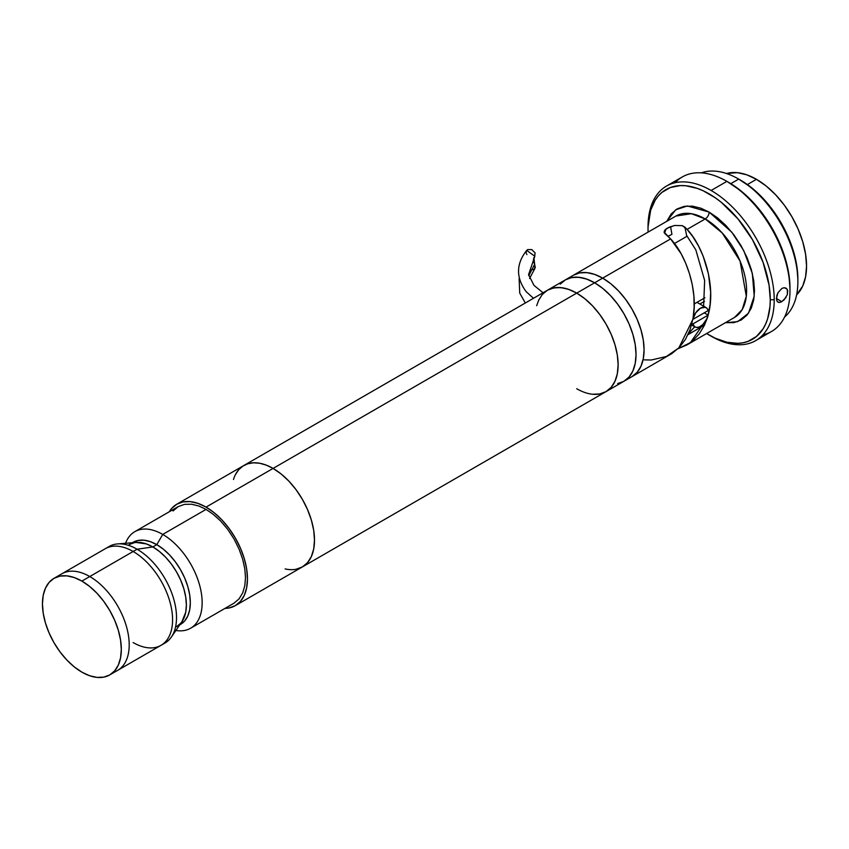 <?xml version="1.0" encoding="UTF-8"?>
<svg xmlns="http://www.w3.org/2000/svg" width="849" height="849" viewBox="0 0 849 849"><rect width="100%" height="100%" fill="white"/><g stroke="black" fill="none" stroke-linecap="round" stroke-linejoin="round"><path stroke-width="1.27" d="M533.48 298.275L526.03 291.547L533.48 298.275M529.553 278.493L534.838 268.571L534.647 264.336L528.747 275.681L534.647 264.336L535.284 267.594L533.968 269.356L531.57 269.855M526.9 254.604L526.476 253.787M526.221 252.949L526.253 251.346L527.569 249.585L531.782 249.574L535.093 252.928L534.658 256.494M533.756 257.916L533.405 261.014L534.647 264.336L533.883 257.65M543.063 292.746L534 285.402L528.587 274.641L534.838 256.271L526.698 250.381C515.959 263.943 515.842 277.782 526.338 291.897L526.221 291.759M738.726 179.097A83.648 48.297 -120 0 0 701.391 172.867A83.648 48.297 60 0 1 738.726 179.097L751.853 187.937L762.582 197.891L772.463 209.703L781.133 222.916L788.243 237.02L793.518 251.484L796.776 265.748L797.88 279.268A80.857 46.684 -120 0 0 740.699 180.232L738.726 179.097A83.648 48.297 60 0 1 797.88 281.539A83.648 48.297 60 0 1 784.603 316.995A83.648 48.297 -120 0 0 792.138 248.906A83.648 48.297 -120 0 0 738.726 179.097L730.809 183.671L738.726 179.097L740.699 180.232M756.47 179.319A70.828 40.89 -120 0 0 726.511 173.514L737.303 172.655L746.696 174.788L756.47 179.319L766.244 186.069L775.636 194.792L784.296 205.129L791.884 216.707L798.113 229.06L802.74 241.732L805.584 254.222L806.55 266.066L805.584 276.785L802.74 285.996L796.595 294.911A70.828 40.89 -120 0 0 801.244 237.083A70.828 40.89 -120 0 0 756.47 179.319L747.396 184.562L756.47 179.319M699.841 303.995L704.49 301.31L699.841 303.995M687.223 236.149L674.446 243.525L687.223 236.149M694.206 303.942L704.903 297.766M734.481 317.452L742.196 309.588L746.313 296.259L740.073 261.078L722.202 232.966L705.211 218.936A5.572 3.216 120 0 0 709.148 212.101L731.785 232.17L743.735 250.572L752.352 273.463L754.22 296.248L748.5 313.217L737.675 321.644L725.354 322.726L733.971 322.62L741.219 320.009L747.109 315.032L751.312 308.091L753.742 299.739L754.496 290.655L753.742 280.69L751.312 269.536L747.109 257.725L741.219 245.955L733.971 234.971L725.842 225.42L717.405 217.747L709.148 212.101A5.572 3.216 -60 0 1 705.211 218.936L687.085 229.4L692.88 236.733L698.419 245.807L703.216 256.281L708.437 273.898L710.677 292.438L710.104 304.568L707.854 316.04C716.853 286.729 703.365 246.008 687.085 229.4L705.211 218.936A58.56 33.811 -120 0 0 675.931 216.039L691.404 213.704L705.211 218.936A58.56 33.811 -120 0 1 743.459 270.534A58.56 33.811 -120 0 1 734.481 317.452L686.799 344.981L677.99 348.759L690.492 342.572L707.196 318.248L704.288 325.549L699.236 333.848L692.922 340.629L686.799 344.981M786.015 297.458L781.844 301.66L776.389 298.508L777.928 292.799L781.844 288.448L784.073 287.715L786.015 288.129L787.341 289.605L787.352 294.656L784.073 299.909L780.74 302.18L778.745 302.424L777.27 301.575L776.389 298.508L781.844 301.66L779.69 302.435L777.493 301.809M776.793 300.779L776.782 295.707L777.928 292.799L781.844 288.448L784.073 287.715L786.779 288.745L787.702 290.666L787.352 294.656M755.737 340.598A89.23 51.513 60 0 1 711.122 336.183A89.23 51.513 -120 0 0 774.214 299.761L770.276 299.761A86.439 49.9 60 0 1 709.148 335.047A86.439 49.9 60 0 1 706.633 333.53L715.145 338.167L726.893 342.253L737.961 343.346L743.108 342.752L747.927 341.415L756.395 336.522L763.06 328.86L765.618 324.074L767.645 318.725L769.979 306.5L770.276 299.761L769.098 285.306L763.06 262.32L752.373 239.514L737.961 218.862L721.077 202.136L715.145 197.69L703.163 190.77L697.231 188.361L685.759 185.761L680.336 185.591L670.381 187.523L661.902 192.415L658.336 195.917L655.248 200.077L650.663 210.212L648.031 226.906A89.23 51.513 60 0 1 666.507 186.058A89.23 51.513 60 0 1 711.122 190.473A89.23 51.513 -120 0 0 648.031 226.906L648.031 229.177A86.439 49.9 60 0 1 709.148 193.89A86.439 49.9 60 0 1 770.276 299.761L774.214 299.761A89.23 51.513 -120 0 0 711.122 190.473L726.893 181.368L711.122 190.473A89.23 51.513 60 0 1 774.214 299.761A89.23 51.513 60 0 1 755.737 340.598L771.508 331.492A89.23 51.513 -120 0 0 785.187 259.996A89.23 51.513 -120 0 0 726.893 181.368L740.795 190.749L752.256 201.383L762.827 214.012L772.091 228.137L779.69 243.217L785.336 258.68L788.817 273.93L789.984 288.373A86.439 49.9 -120 0 0 728.866 182.514L726.893 181.368A89.23 51.513 60 0 1 789.984 290.655A89.23 51.513 60 0 1 762.922 334.835M560.202 284.15L565.349 279.883A58.56 33.811 60 0 1 594.629 282.781A58.56 33.811 60 0 1 632.876 334.379A58.56 33.811 60 0 1 623.898 381.297L631.964 376.648L637.111 372.371L640.931 366.322L643.287 358.713L644.083 349.841L643.287 340.056L640.931 329.73L637.111 319.256L631.964 309.036L625.681 299.464L618.528 290.91L610.76 283.715L602.684 278.132L594.629 282.781L602.684 278.132L594.608 274.386L586.839 272.625L579.676 272.9L573.404 275.225A58.56 33.811 60 0 1 602.684 278.132A58.56 33.811 -120 0 1 640.931 329.73A58.56 33.811 -120 0 1 631.964 376.648L671.665 353.693L679.317 347.432L685.525 339.26L690.152 329.465L693.039 318.364L694.142 307.434L693.888 296.078L692.296 284.723L689.452 273.633L685.705 263.254L681.153 253.777L670.604 238.909L602.684 278.132A58.56 33.811 60 0 1 640.931 329.73A58.56 33.811 60 0 1 631.964 376.648L637.111 372.371L640.931 366.322L643.287 358.713L644.083 349.841L643.287 340.056L640.931 329.73L637.111 319.256L631.964 309.036L625.681 299.464L618.528 290.91L610.76 283.715L602.684 278.132L670.604 238.909L664.088 232.18L664.693 230.27L666.996 228.339L674.615 225.463L682.309 225.664L687.085 229.4L684.931 227.182L686.576 235.375L684.931 227.182L682.309 225.664M665.871 229.124L665.032 231.989M671.93 234.345L670.561 226.619L671.93 234.345L668.014 236.287M664.693 230.27L668.662 227.426L674.615 225.463M693.039 318.364C698.451 289.838 685.451 254.106 670.604 238.909L664.894 233.581M664.321 232.849L664.088 232.223M694.726 326.791L696.774 327.438L699.226 326.992L703.068 324.403L706.304 320.115L708.151 315.128L704.203 312.857L692.848 319.415L704.203 312.857L708.151 315.128A11.154 6.442 -60 0 1 702.59 324.849A11.154 6.442 -60 0 1 694.938 326.929A11.154 6.442 -60 0 1 692.88 323.947L694.726 326.791L688.497 333.583M666.794 221.313L675.698 209.799L687.361 205.967L709.148 212.101L700.903 208.217L692.455 206.148L684.336 206.318L677.088 208.928L671.198 213.906L666.794 221.313M692.858 319.383L678.839 347.92L666.359 356.506L651.279 359.997L644.295 359.87M703.63 306.181L704.638 280.467L695.819 249.861L686.576 235.375M648.031 229.177L648.084 232.117A86.439 49.9 60 0 1 648.031 229.177M711.122 336.183L709.148 335.047M675.104 182.726A89.23 51.513 60 0 1 726.893 181.368A89.23 51.513 -120 0 0 682.288 176.953L666.507 186.058M692.88 319.394A11.154 6.442 -60 0 1 698.44 309.673A11.154 6.442 -60 0 1 706.092 307.603A11.154 6.442 -60 0 1 708.151 310.575L707.1 308.452L705.339 307.274L700.51 308.155L695.681 312.857L692.88 319.394L708.151 310.575L692.88 319.394M692.88 323.947L691.988 323.437L692.88 323.947L708.151 315.128L692.88 323.947M538.468 300.546L542.299 294.486L547.446 290.22L565.349 279.883L571.621 277.559L578.785 277.273L586.553 279.034L594.629 282.781A58.56 33.811 -120 0 0 565.349 279.883L573.404 275.225L579.676 272.9L586.839 272.625L594.608 274.386L602.684 278.132A58.56 33.811 -120 0 0 573.404 275.225L675.931 216.039M233.475 479.473A58.56 33.811 60 0 1 243.812 465.517L547.446 290.22L553.718 287.896L560.881 287.609L568.65 289.371L576.726 293.117A58.56 33.811 -120 0 0 547.446 290.22A58.56 33.811 60 0 1 576.726 293.117L584.802 298.699L592.57 305.905L599.723 314.459L606.006 324.021L611.153 334.241L614.973 344.715L617.329 355.041L618.125 364.826L617.329 373.698L614.973 381.307L611.153 387.367L606.006 391.633L623.898 381.297L629.056 377.03L632.876 370.971L635.232 363.361L636.028 354.489L635.232 344.705L632.876 334.379L629.056 323.904L623.898 313.684L617.626 304.122L610.473 295.569L602.705 288.363L594.629 282.781L602.705 288.363L610.473 295.569L617.626 304.122L623.898 313.684L629.056 323.904L632.876 334.379L635.232 344.705L636.028 354.489L635.232 363.361L632.876 370.971L629.056 377.03L623.898 381.297L617.626 383.621L623.898 381.297A58.56 33.811 -120 0 0 632.876 334.379A58.56 33.811 -120 0 0 594.629 282.781L576.726 293.117L594.629 282.781L588.134 279.618L581.798 277.729L575.792 277.135L570.241 277.878L565.296 279.915M547.382 290.252L551.415 288.48L557.114 287.493L563.354 287.96L569.944 289.849L576.726 293.117L273.091 468.415L576.726 293.117L584.802 298.699L592.57 305.905L599.723 314.459L606.006 324.021L611.153 334.241L614.973 344.715L617.329 355.041L618.125 364.826L617.329 373.698L614.973 381.307L611.153 387.367L606.006 391.633A58.56 33.811 -120 0 0 614.973 344.715A58.56 33.811 -120 0 0 576.726 293.117A58.56 33.811 60 0 1 614.973 344.715A58.56 33.811 60 0 1 606.006 391.633L599.723 393.957L592.57 394.244M225.006 608.383L229.06 607.958L235.332 605.634L240.479 601.368L244.31 595.308L246.666 587.699L247.462 578.838L246.666 569.042L244.31 558.716L240.479 548.242L235.332 538.022L229.06 528.46L221.897 519.906L214.139 512.7L206.052 507.118L197.976 503.372L190.208 501.61L183.055 501.897L176.783 504.221L171.625 508.487L169.248 511.788A58.56 33.811 60 0 1 176.783 504.221A58.56 33.811 60 0 1 206.052 507.118L273.091 468.415L206.052 507.118A58.56 33.811 60 0 1 244.31 558.716A58.56 33.811 60 0 1 235.332 605.634L302.371 566.93A58.56 33.811 -120 0 0 311.35 520.013A58.56 33.811 -120 0 0 273.091 468.415L281.168 473.997L288.936 481.203L296.099 489.756L302.371 499.318L307.518 509.538L311.35 520.013L313.706 530.338L314.491 540.134L313.706 548.995L311.35 556.604L307.518 562.664L302.371 566.93L296.099 569.255L302.371 566.93L307.518 562.664L311.35 556.604L313.706 548.995L314.491 540.134L313.706 530.338L311.35 520.013L307.518 509.538L302.371 499.318L296.099 489.756L288.936 481.203L281.168 473.997L273.091 468.415A58.56 33.811 -120 0 0 243.812 465.517A58.56 33.811 60 0 1 273.091 468.415A58.56 33.811 60 0 1 311.35 520.013A58.56 33.811 60 0 1 302.371 566.93L606.006 391.633A58.56 33.811 60 0 1 576.726 388.736M302.371 566.93A58.56 33.811 60 0 1 285.105 568.915M235.385 474.697L238.675 469.773L242.888 466.09L247.897 463.734L253.586 462.79L259.794 463.267L266.353 465.156L273.091 468.415L266.31 465.146L259.72 463.257L253.49 462.801L247.781 463.777L243.748 465.549M536.664 305.714L538.913 299.612M606.006 391.633L599.723 393.957M134.238 542.713L129.165 544.591A47.406 27.37 60 0 1 152.862 546.936L156.8 544.655L163.348 549.176L169.63 555.013L175.425 561.932L180.508 569.679L184.679 577.946L187.767 586.426L189.677 594.788L190.325 602.716L189.677 609.89L187.767 616.056L184.679 620.959L180.508 624.418A47.406 27.37 -120 0 0 187.767 586.426A47.406 27.37 -120 0 0 156.8 544.655L152.862 546.936A47.406 27.37 60 0 1 183.83 588.707A47.406 27.37 60 0 1 176.56 626.689L180.731 623.23M132.412 542.734A47.406 27.37 60 0 1 156.8 544.655L162.721 534.414A55.769 32.198 -120 0 0 125.556 543.286A55.769 32.198 60 0 1 134.832 531.654A55.769 32.198 60 0 1 162.721 534.414L206.052 509.4L162.721 534.414A55.769 32.198 60 0 1 199.154 583.56A55.769 32.198 60 0 1 190.601 628.239A55.769 32.198 60 0 1 175.892 630.467A55.769 32.198 -120 0 0 201.584 594.671A55.769 32.198 -120 0 0 162.721 534.414L156.8 544.655A47.406 27.37 -120 0 0 133.102 542.309L138.185 540.431L143.98 540.197L150.262 541.63L156.8 544.655A47.406 27.37 60 0 1 187.958 587.073A47.406 27.37 60 0 1 179.786 624.8M132.359 542.744L138.185 540.431L143.98 540.197L150.262 541.63L156.8 544.655L163.348 549.176L169.63 555.013L175.425 561.932L180.508 569.679L184.679 577.946L187.767 586.426L189.677 594.788L190.325 602.716L189.677 609.89L187.767 616.056L184.679 620.959L179.765 624.843M235.332 605.634A58.56 33.811 60 0 1 225.017 608.372M173.047 510.96L178.173 506.63L184.477 504.359L191.545 504.21L198.878 506.015L206.052 509.4L213.226 514.303L220.57 520.968L227.638 529.277L233.942 538.828L239.057 549.07L242.718 559.332L244.83 569.032L245.488 577.691L244.83 585.598L242.718 592.857L239.057 598.895L233.942 603.225L190.601 628.239M171.371 637.047L181.994 621.595A47.406 27.37 -120 0 0 152.862 546.936L137.092 549.218A55.769 32.198 60 0 1 171.371 637.047A55.769 32.198 60 0 1 162.934 644.062A55.769 32.198 -120 0 0 164.971 643.043A55.769 32.198 -120 0 0 173.514 598.354A55.769 32.198 -120 0 0 137.092 549.218L133.144 551.489A55.769 32.198 60 0 1 169.577 600.636A55.769 32.198 60 0 1 161.023 645.314A55.769 32.198 60 0 1 133.144 642.555M107.303 547.711A55.769 32.198 60 0 1 117.597 543.912A55.769 32.198 60 0 1 137.092 549.218L152.862 546.936A47.406 27.37 -120 0 0 136.296 542.426L117.597 543.912M137.092 549.218A55.769 32.198 -120 0 0 109.203 546.448L105.265 548.73A55.769 32.198 60 0 1 133.144 551.489L137.092 549.218M181.93 621.701L185.74 612.171L186.377 604.987L185.74 597.07L183.83 588.707L180.731 580.228L176.56 571.961L171.487 564.214L165.693 557.284L159.4 551.457L152.862 546.936L146.325 543.901L136.169 542.437M81.886 581.087A55.769 32.198 60 0 1 118.319 630.223A55.769 32.198 60 0 1 109.765 674.913A55.769 32.198 60 0 1 81.886 672.153L89.58 675.719L96.977 677.396L103.79 677.131L109.765 674.913L114.668 670.848L118.319 665.075L120.558 657.826L121.311 649.389L120.558 640.061L118.319 630.223L114.668 620.248L109.765 610.516L103.79 601.41L96.977 593.26L89.58 586.404L81.886 581.087L74.192 577.522L66.795 575.845L59.971 576.11L53.996 578.328L49.093 582.393L45.453 588.166L43.203 595.404L42.45 603.851L43.203 613.169L45.453 623.007L49.093 632.983L53.996 642.714L59.971 651.83L66.795 659.97L74.192 666.836L81.886 672.153A55.769 32.198 60 0 1 45.453 623.007A55.769 32.198 60 0 1 53.996 578.328A55.769 32.198 60 0 1 81.886 581.087L89.771 576.535L81.886 581.087M109.765 674.913L117.65 670.36A55.769 32.198 -120 0 0 126.204 625.671A55.769 32.198 -120 0 0 89.771 576.535A55.769 32.198 -120 0 0 61.881 573.775A55.769 32.198 60 0 1 89.771 576.535A55.769 32.198 60 0 1 126.204 625.671A55.769 32.198 60 0 1 117.65 670.36L161.023 645.314A55.769 32.198 -120 0 0 169.577 600.636A55.769 32.198 -120 0 0 133.144 551.489L89.771 576.535L133.144 551.489A55.769 32.198 -120 0 0 105.265 548.73L53.996 578.328M519.121 278.621L519.726 293.085L525.308 302.997M797.88 279.268L797.88 281.539M688.008 334.633L704.49 325.114M726.893 181.368L728.866 182.514M789.984 290.655L789.984 288.373M706.081 307.593L696.976 302.34M691.574 324.987L694.928 326.918M134.832 531.654L178.173 506.63M176.783 504.221L243.812 465.517M164.971 643.043L161.023 645.314"/></g></svg>
